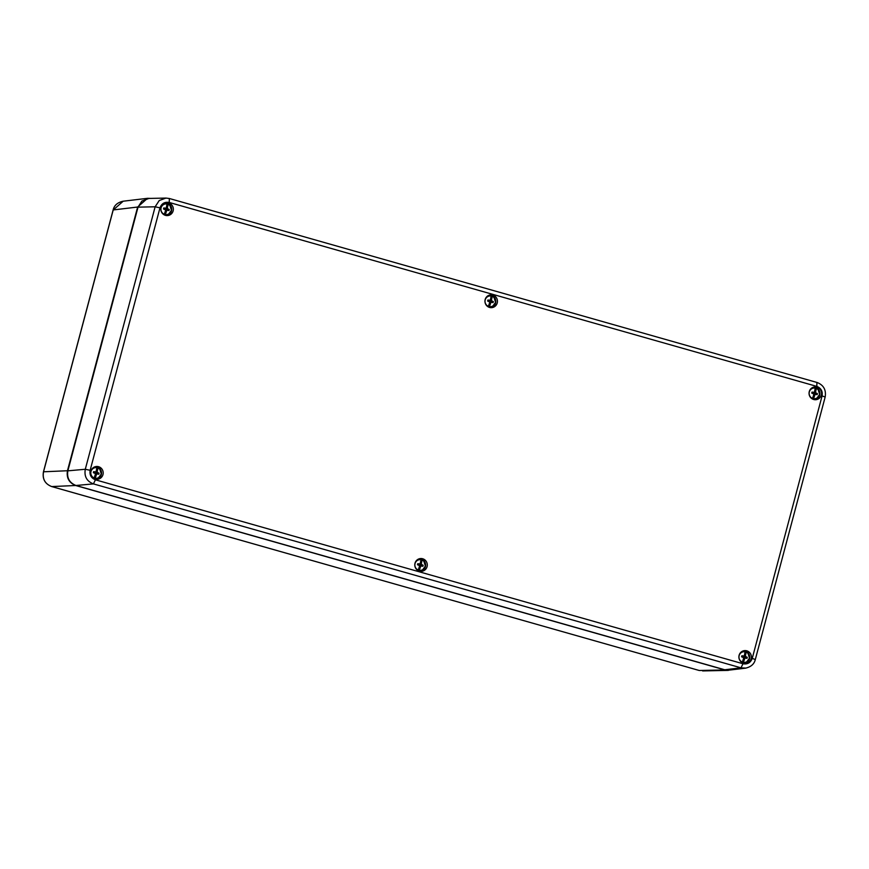 <?xml version="1.0" encoding="UTF-8"?>
<svg xmlns="http://www.w3.org/2000/svg" width="869" height="869" viewBox="0 0 869 869"><rect width="100%" height="100%" fill="white"/><g stroke="black" fill="none" stroke-linecap="round" stroke-linejoin="round"><path stroke-width="1.3" d="M731.676 669.825L699.219 670.488L51.64 486.531M699.165 670.466L51.684 486.564C44.992 483.914 42.244 479.004 43.45 471.824L43.537 471.791C42.299 479.025 45.025 483.957 51.738 486.564L75.668 485.51C69.064 482.849 66.326 477.917 67.467 470.737L137.639 207.039L147.524 198.317L150.75 198.393M43.45 471.824L113.122 209.983C114.208 205.345 117.554 202.423 123.181 201.217L113.176 210.048M724.996 669.956L75.668 485.51M173.127 210.906A6.42 6.257 -93.9 0 1 160.852 209.625A6.42 6.257 -93.9 0 1 166.652 202.781A6.42 6.257 -93.9 0 1 173.127 210.906M821.335 395.037A6.42 6.257 -93.9 0 1 809.061 393.744A6.42 6.257 -93.9 0 1 814.861 386.911A6.42 6.257 -93.9 0 1 821.335 395.037M751.174 658.724A6.42 6.257 -93.9 0 1 738.9 657.442A6.42 6.257 -93.9 0 1 744.7 650.599A6.42 6.257 -93.9 0 1 751.174 658.724M102.966 474.604A6.42 6.257 -93.9 0 1 90.691 473.323A6.42 6.257 -93.9 0 1 96.492 466.479A6.42 6.257 -93.9 0 1 102.966 474.604M427.07 566.664A6.42 6.257 -93.9 0 1 414.795 565.382A6.42 6.257 -93.9 0 1 420.596 558.539A6.42 6.257 -93.9 0 1 427.07 566.664M497.231 302.977A6.42 6.257 -93.9 0 1 484.956 301.684A6.42 6.257 -93.9 0 1 490.757 294.852A6.42 6.257 -93.9 0 1 497.231 302.977M166.685 215.61A6.42 6.257 86.1 0 0 165.816 202.901M814.894 399.729A6.42 6.257 86.1 0 0 814.025 387.031M744.733 663.416A6.42 6.257 86.1 0 0 743.864 650.718M96.524 479.297A6.42 6.257 86.1 0 0 95.655 466.599M420.629 571.357A6.42 6.257 86.1 0 0 419.76 558.658M490.789 307.669A6.42 6.257 86.1 0 0 489.92 294.96M746.015 668.098L740.996 667.837L742.995 663.753C747.503 664.535 750.588 662.732 752.25 658.365L822.085 395.906C822.824 391.278 821.053 388.106 816.806 386.39L169.227 202.455C164.719 201.673 161.645 203.476 159.983 207.843L90.148 470.303C89.409 474.93 91.169 478.102 95.427 479.818L742.995 663.753M95.427 479.818L93.417 483.892C86.781 481.307 84.076 476.429 85.292 469.26L90.148 470.303M159.983 207.843L155.138 206.789L159.244 200.511L165.968 198.078L169.422 198.512L165.968 198.078M166.033 198.078L148.914 198.436L141.908 201.054L138.019 207.148L67.858 470.846C66.728 477.961 69.433 482.838 75.983 485.489L724.746 669.771L729.178 670.118L745.417 668.185M94.08 477.928A10.232 2.205 -74.1 0 0 95.275 474.55L95.34 473.496L93.396 472.693A2.922 2.846 -93.9 0 1 93.667 471.65L95.753 471.932L96.22 471.009A10.232 2.205 -74.1 0 0 96.807 467.674A5.355 5.214 -93.9 0 0 94.08 477.928L93.971 478.102A5.529 5.388 86.1 0 0 95.047 478.406L95.568 475.691A2.759 2.683 -93.9 0 1 94.96 475.528M96.807 467.674L96.796 467.511A5.529 5.388 86.1 0 1 97.871 467.815L97.882 467.978A5.355 5.214 -93.9 0 1 95.155 478.243L95.047 478.406M97.882 467.978A10.232 2.205 105.9 0 1 97.295 471.313L97.285 472.367L99.066 473.181A2.922 2.846 -93.9 0 1 98.784 474.224L96.861 473.931L96.35 474.865A10.232 2.205 105.9 0 1 95.155 478.243M96.35 474.865L96.22 474.007M96.383 470.248A2.759 2.683 -93.9 0 1 96.97 470.433L97.871 467.815M96.698 472.215L97.295 471.313M95.807 474.811L95.21 474.756M95.568 475.691L95.134 474.995M96.307 470.585L96.97 470.433M96.741 471.302L96.177 471.096M95.753 471.932L93.461 472.236M93.407 472.551L94.406 472.997M95.232 474.702L95.818 473.54L97.849 473.811A2.531 2.466 86.1 0 0 97.925 473.507L96.057 472.671L96.122 471.302M97.285 472.367L96.057 472.671M98.164 472.877L97.241 473.312M99.066 473.181L97.925 473.507M98.784 474.224L97.849 473.811M94.699 471.889L93.863 472.356M97.86 473.974L97.154 473.616M96.861 473.931L95.818 473.54M164.241 214.241A10.232 2.205 -74.1 0 0 165.436 210.863L165.501 209.809L163.557 209.005A2.922 2.846 -93.9 0 1 163.828 207.952L165.914 208.234L166.381 207.311A10.232 2.205 -74.1 0 0 166.967 203.976A5.355 5.214 -93.9 0 0 164.241 214.241L164.132 214.415A5.529 5.388 86.1 0 0 165.208 214.719L165.729 211.993A2.759 2.683 -93.9 0 1 165.121 211.84M166.967 203.976L166.957 203.813A5.529 5.388 86.1 0 1 168.032 204.117L168.043 204.28A5.355 5.214 -93.9 0 1 165.316 214.545L165.208 214.719M168.043 204.28A10.232 2.205 105.9 0 1 167.456 207.615L167.445 208.669L169.227 209.483A2.922 2.846 -93.9 0 1 168.944 210.537L167.033 210.244L166.511 211.167A10.232 2.205 105.9 0 1 165.316 214.545M166.511 211.167L166.381 210.32M166.544 206.55A2.759 2.683 -93.9 0 1 167.13 206.735L168.032 204.117M166.859 208.527L167.456 207.615M165.968 211.124L165.371 211.069M165.729 211.993L165.295 211.297M166.468 206.898L167.13 206.735M166.902 207.615L166.337 207.409M165.914 208.234L163.622 208.549M163.568 208.853L164.567 209.299M165.392 211.004L165.979 209.853L168.01 210.124A2.531 2.466 86.1 0 0 168.097 209.82L166.218 208.973L166.283 207.604M167.445 208.669L166.218 208.973M168.325 209.179L167.402 209.625M169.227 209.483L168.097 209.82M168.944 210.537L168.01 210.124M164.86 208.202L164.024 208.669M168.032 210.287L167.326 209.929M167.033 210.244L165.979 209.853M812.45 398.36A10.232 2.205 -74.1 0 0 813.645 394.982L813.71 393.929L811.765 393.125A2.922 2.846 -93.9 0 1 812.048 392.082L814.123 392.364L814.59 391.441A10.232 2.205 -74.1 0 0 815.176 388.095A5.355 5.214 -93.9 0 0 812.45 398.36L812.341 398.534A5.529 5.388 86.1 0 0 813.417 398.838L813.949 396.123A2.759 2.683 -93.9 0 1 813.33 395.96M815.176 388.095L815.165 387.932A5.529 5.388 86.1 0 1 816.241 388.247L816.252 388.41A5.355 5.214 -93.9 0 1 813.525 398.665L813.417 398.838M816.252 388.41A10.232 2.205 105.9 0 1 815.665 391.745L815.654 392.799L817.436 393.614A2.922 2.846 -93.9 0 1 817.164 394.656L815.241 394.363L814.72 395.286A10.232 2.205 105.9 0 1 813.525 398.665M814.72 395.286L814.59 394.439M814.753 390.681A2.759 2.683 -93.9 0 1 815.339 390.854L816.241 388.247M815.068 392.647L815.665 391.745M814.177 395.243L813.58 395.189M813.949 396.123L813.514 395.417M814.677 391.017L815.339 390.854M815.111 391.734L814.546 391.528M814.123 392.364L811.831 392.669M811.776 392.984L812.776 393.429M813.601 395.134L814.199 393.972L816.219 394.244A2.531 2.466 86.1 0 0 816.306 393.939L814.427 393.103L814.492 391.723M815.654 392.799L814.427 393.103M816.534 393.299L815.611 393.744M817.436 393.614L816.306 393.939M817.164 394.656L816.219 394.244M813.069 392.321L812.233 392.788M816.241 394.407L815.535 394.048M815.241 394.363L814.199 393.972M418.185 569.999A10.232 2.205 -74.1 0 0 419.379 566.621L419.445 565.556L417.5 564.752A2.922 2.846 -93.9 0 1 417.772 563.709L419.857 563.992L420.324 563.069A10.232 2.205 -74.1 0 0 420.911 559.734A5.355 5.214 -93.9 0 0 418.185 569.999L418.076 570.162A5.529 5.388 86.1 0 0 419.151 570.477L419.673 567.75A2.759 2.683 -93.9 0 1 419.064 567.587M420.911 559.734L420.9 559.571A5.529 5.388 86.1 0 1 421.976 559.875L421.986 560.038A5.355 5.214 -93.9 0 1 419.26 570.303L419.151 570.477M421.986 560.038A10.232 2.205 105.9 0 1 421.4 563.373L421.389 564.426L423.17 565.241A2.922 2.846 -93.9 0 1 422.888 566.284L420.976 565.991L420.455 566.925A10.232 2.205 105.9 0 1 419.26 570.303M420.455 566.925L420.324 566.067M420.487 562.308A2.759 2.683 -93.9 0 1 421.074 562.493L421.976 559.875M420.802 564.274L421.4 563.373M419.912 566.87L419.314 566.816M419.673 567.75L419.238 567.055M420.411 562.656L421.074 562.493M420.846 563.362L420.281 563.155M419.857 563.992L417.565 564.307M417.511 564.611L418.51 565.056M419.336 566.762L419.923 565.61L421.954 565.871A2.531 2.466 86.1 0 0 422.03 565.578L420.161 564.731L420.227 563.362M421.389 564.426L420.161 564.731M422.269 564.937L421.346 565.371M423.17 565.241L422.03 565.578M422.888 566.284L421.954 565.871M418.804 563.948L417.967 564.415M421.976 566.034L421.259 565.676M420.976 565.991L419.923 565.61M488.345 306.301A10.232 2.205 -74.1 0 0 489.54 302.923L489.605 301.869L487.661 301.065A2.922 2.846 -93.9 0 1 487.933 300.022L490.018 300.294L490.485 299.37A10.232 2.205 -74.1 0 0 491.072 296.036A5.355 5.214 -93.9 0 0 488.345 306.301L488.237 306.475A5.529 5.388 86.1 0 0 489.312 306.779L489.844 304.063A2.759 2.683 -93.9 0 1 489.225 303.9M491.072 296.036L491.061 295.873A5.529 5.388 86.1 0 1 492.136 296.177L492.147 296.34A5.355 5.214 -93.9 0 1 489.421 306.605L489.312 306.779M492.147 296.34A10.232 2.205 105.9 0 1 491.561 299.686L491.55 300.728L493.331 301.554A2.922 2.846 -93.9 0 1 493.049 302.597L491.137 302.303L490.616 303.227A10.232 2.205 105.9 0 1 489.421 306.605M490.616 303.227L490.485 302.379M490.648 298.61A2.759 2.683 -93.9 0 1 491.235 298.795L492.136 296.177M490.963 300.587L491.561 299.686M490.073 303.183L489.475 303.129M489.844 304.063L489.41 303.357M490.572 298.958L491.235 298.795M491.007 299.675L490.442 299.468M490.018 300.294L487.726 300.609M487.672 300.924L488.671 301.358M489.497 303.064L490.094 301.912L492.115 302.184A2.531 2.466 86.1 0 0 492.202 301.88L490.322 301.043L490.388 299.664M491.55 300.728L490.322 301.043M492.43 301.239L491.506 301.684M493.331 301.554L492.202 301.88M493.049 302.597L492.115 302.184M488.965 300.261L488.128 300.728M492.136 302.347L491.43 301.988M491.137 302.303L490.094 301.912M742.289 662.059A10.232 2.205 -74.1 0 0 743.484 658.68L743.549 657.627L741.605 656.823A2.922 2.846 -93.9 0 1 741.876 655.769L743.962 656.052L744.429 655.128A10.232 2.205 -74.1 0 0 745.015 651.793A5.355 5.214 -93.9 0 0 742.289 662.059L742.18 662.232A5.529 5.388 86.1 0 0 743.256 662.536L743.777 659.81A2.759 2.683 -93.9 0 1 743.169 659.647M745.015 651.793L745.005 651.631A5.529 5.388 86.1 0 1 746.08 651.935L746.091 652.098A5.355 5.214 -93.9 0 1 743.364 662.363L743.256 662.536M746.091 652.098A10.232 2.205 105.9 0 1 745.504 655.432L745.493 656.486L747.275 657.301A2.922 2.846 -93.9 0 1 746.992 658.354L745.081 658.061L744.559 658.984A10.232 2.205 105.9 0 1 743.364 662.363M744.559 658.984L744.429 658.126M744.592 654.368A2.759 2.683 -93.9 0 1 745.178 654.553L746.08 651.935M744.907 656.334L745.504 655.432M744.016 658.93L743.419 658.887M743.777 659.81L743.343 659.115M744.516 654.715L745.178 654.553M744.95 655.432L744.385 655.215M743.962 656.052L741.67 656.367M741.615 656.671L742.615 657.116M743.44 658.821L744.027 657.67L746.058 657.931A2.531 2.466 86.1 0 0 746.134 657.637L744.266 656.79L744.331 655.422M745.493 656.486L744.266 656.79M746.373 656.997L745.45 657.442M747.275 657.301L746.134 657.637M746.992 658.354L746.058 657.931M742.908 656.019L742.072 656.475M746.08 658.105L745.363 657.735M745.081 658.061L744.027 657.67M67.467 470.737L43.537 471.791L113.209 209.94L137.639 207.039M822.085 395.906L825.159 397.046L755.313 659.517C754.249 664.09 750.925 666.99 745.341 668.196M752.25 658.365L755.215 659.549M75.983 485.489L93.417 483.892L740.996 667.837L724.746 669.771M138.019 207.148L155.138 206.789L85.292 469.26L67.858 470.846M169.357 198.501L169.227 202.455M816.806 386.39L816.925 382.447L169.477 198.534M169.422 198.512L816.925 382.447M728.363 670.39L702.619 670.922M147.524 198.317L123.105 201.217M825.159 397.046C826.321 389.888 823.595 385.021 816.99 382.447M94.243 478.678L98.11 478.276L101.315 474.007L99.587 468.717L97.165 467.326L93.472 467.522M164.404 214.991L168.271 214.589L171.475 210.309L169.748 205.019L167.326 203.628L163.644 203.824M812.613 399.11L816.48 398.708L819.695 394.439L817.957 389.149L815.535 387.759L811.852 387.954M418.347 570.737L422.215 570.346L425.419 566.067L423.692 560.777L421.269 559.386L417.587 559.582M488.508 307.05L492.375 306.648L495.591 302.369L493.853 297.079L491.43 295.699L487.748 295.884M742.452 662.808L746.319 662.406L749.523 658.126L747.796 652.836L745.374 651.446L741.691 651.641"/></g></svg>
